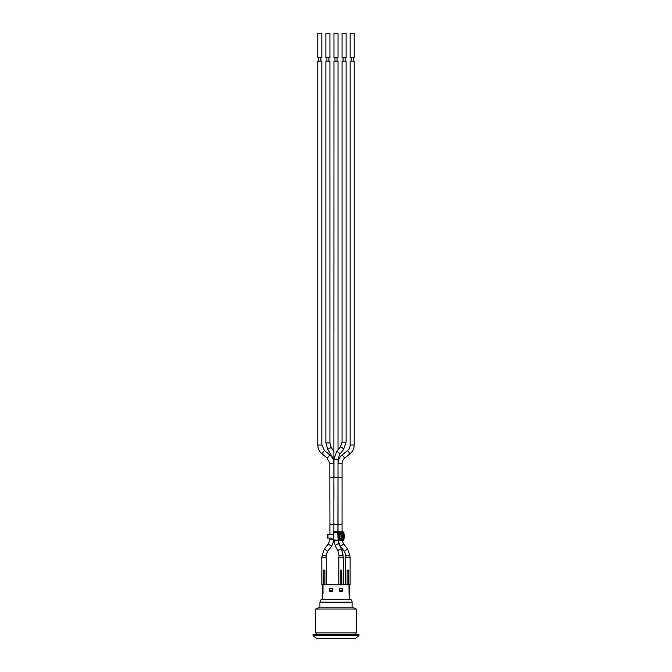 <?xml version="1.0" encoding="UTF-8"?>
<svg xmlns="http://www.w3.org/2000/svg" width="672" height="672" viewBox="0 0 672 672"><rect width="100%" height="100%" fill="white"/><g stroke="black" fill="none" stroke-linecap="round" stroke-linejoin="round"><path stroke-width="1.01" d="M333.976 477.649L333.976 459.161L338.024 459.161L338.024 477.649L338.024 463.63L342.065 463.63L342.065 531.938M333.9 524.303L333.976 61.16L338.024 61.16L338.024 449.921M333.976 459.161L336.58 451.693A2.024 0.605 39.2 0 1 338.444 452.432A2.024 0.605 39.2 0 1 339.738 454.188A2.024 0.605 39.2 0 1 339.713 454.247L338.024 459.161L337.94 531.762M349.054 584.758L349.054 593.939L348.995 584.758L350.112 584.758L350.112 557.197L345.702 557.197L345.702 584.388L345.013 584.758M347.113 584.758L347.113 570.058L348.768 570.058L348.768 584.758M326.231 584.388L326.264 557.197L321.854 557.197L321.854 584.758L348.995 584.758M323.232 584.758L323.232 570.058L324.887 570.058L324.887 584.758M343.224 584.758L343.224 557.197L338.814 557.197L338.814 584.388L336.202 584.758M341.88 584.758L341.88 570.058L340.225 570.058L340.225 584.758M343.258 557.197L343.258 584.758M339.1 538.087L340.175 538.087M333.388 538.087L327.482 538.087L327.482 534.416L333.388 534.416M343.904 534.416L344.593 534.416L344.593 538.087L343.904 538.087M339.268 540.733A0.722 0.512 -90 0 1 339.217 540.742L333.892 540.742A0.722 0.512 -90 0 1 333.388 540.019L333.388 532.484A0.722 0.512 -90 0 1 333.892 531.762L339.217 531.762A0.722 0.512 -90 0 1 339.268 531.77M339.931 538.087L339.931 534.416L341.099 534.416L341.099 538.087L338.965 538.087M338.965 534.416L339.931 534.416M340.175 534.416L339.1 534.416M329.935 534.416L329.935 524.311L333.9 524.311L333.9 531.762L343.459 532.031L339.242 531.77L343.778 532.484L338.436 532.484L338.125 532.031L338.436 540.019L343.904 540.019L343.904 532.484A0.462 0.462 0 0 0 343.468 532.031L343.77 540.019L339.217 540.742L343.468 540.481A0.462 0.462 0 0 0 343.904 540.019L343.468 540.481L333.388 540.019M333.388 539.473L329.935 539.473L328.381 543.934L331.54 546.454L333.908 540.742L338.125 540.481L337.806 532.484L333.388 532.484M349.507 593.939L349.507 599.449L321.115 599.449L350.885 599.449A3.671 3.671 0 0 1 352.078 602.162L319.922 602.162L321.115 599.449M323.005 584.758L323.005 593.939L322.451 593.939L322.451 584.758M339.494 591.184L339.494 588.428L342.796 588.428L342.796 591.184L339.494 591.184M329.204 591.184L329.204 588.428L332.506 588.428L332.506 591.184L329.204 591.184M336.899 584.388L335.698 584.388M335.664 584.758L332.884 584.758M332.69 584.758L333.127 584.388M335.941 584.758L335.496 584.388M329.297 588.428L329.297 590.629L332.422 590.629L332.422 588.428M339.578 588.428L339.578 590.629L342.703 590.629L342.703 588.428L342.703 590.629M349.054 593.939L349.549 593.939L349.549 584.758M322.946 584.758L322.946 593.939M352.078 602.162L352.078 607.169L319.922 607.169L315.79 609.008L315.79 632.89L356.21 632.89L356.21 609.008L315.79 609.008M336 634.729L313.034 634.729L313.034 635.645L358.966 635.645L358.966 634.729L336 634.729M358.966 635.645L355.286 638.4L316.714 638.4L313.034 635.645M329.935 57.481L325.895 57.481L325.895 33.6L329.935 33.6L329.935 57.481M328.927 61.16L328.927 57.481M329.935 442.907L325.895 442.907L325.895 61.16L329.935 61.16L329.935 442.907L331.027 446.956A2.024 0.504 -30.7 0 1 331.044 446.989A2.024 0.504 -30.7 0 1 329.49 448.459A2.024 0.504 -30.7 0 1 327.55 449.022L332.892 457.993A2.024 0.504 -30.7 0 0 333.119 458.086A2.024 0.504 -30.7 0 0 333.976 457.85M338.024 477.641L342.065 477.649M343.073 555.526L343.022 554.812M338.024 57.481L333.976 57.481L333.976 33.6L338.024 33.6L338.024 57.481M337.008 61.16L337.008 57.481M354.186 57.481L350.146 57.481L350.146 33.6L354.186 33.6L354.186 57.481M353.178 61.16L353.178 57.481M344.694 458.086L342.132 454.952L347.516 450.542A7.165 7.165 0 0 0 350.146 444.998L350.146 61.16L354.186 61.16L354.186 444.998C354.119 448.51 352.75 451.399 350.078 453.676L344.694 458.086A7.165 7.165 0 0 0 342.065 463.63M338.092 540.742L340.444 546.445L343.61 543.934L347.5 548.839L344.333 551.351L345.887 555.803L349.927 555.803L349.927 557.197M346.105 57.481L342.065 57.481L342.065 33.6L346.105 33.6L346.105 57.481M345.097 61.16L345.097 57.481M342.065 442.126L342.065 61.16L346.105 61.16L346.105 442.126L343.51 449.585A2.024 0.605 39.2 0 0 343.543 449.526A2.024 0.605 39.2 0 0 342.51 447.997A2.024 0.605 39.2 0 0 340.603 446.947A2.024 0.605 39.2 0 0 340.376 447.031L342.065 442.126L346.105 442.126M341.611 549.36A2.024 0.823 -27.2 0 0 341.586 549.284A2.024 0.823 -27.2 0 0 339.41 549.478A2.024 0.823 -27.2 0 0 337.991 551.124L338.999 555.559L343.039 555.559L343.039 557.197M321.854 57.481L317.814 57.481L317.814 33.6L321.854 33.6L321.854 57.481M320.846 61.16L320.846 57.481M317.814 445.015L317.814 61.16L321.854 61.16L321.854 445.015L324.467 450.551L321.896 453.667C319.242 451.399 317.881 448.51 317.814 445.015L321.854 445.015M324.467 450.551L329.826 454.961L327.256 458.077L329.868 463.613L333.908 463.613L333.942 499.414M331.54 546.454L327.642 551.351L324.475 548.831L322.039 555.811L326.08 555.811L326.08 557.197M333.976 477.641L338.024 477.649L338.024 524.311L342.065 524.311M344.106 538.087L344.106 534.416M327.97 534.416L327.97 538.087M343.375 533.954A0.916 0.647 90 0 0 342.728 533.039L339.478 533.039A0.916 0.647 90 0 0 338.831 533.954L338.831 538.549L343.375 538.549L343.375 533.954L342.745 533.954L342.418 539.011L339.167 539.011L342.728 539.465L339.007 538.801M339.478 533.039L338.839 533.954L342.745 533.954L342.728 533.039M342.728 539.465A0.916 0.647 90 0 0 343.375 538.549M338.965 538.549L338.831 533.954M338.965 533.954L339.167 533.492L342.418 533.492L339.007 533.711M338.831 538.549A0.916 0.647 90 0 0 339.478 539.465M341.695 549.41A2.024 0.823 -26.6 0 0 341.687 549.394A2.024 0.823 -26.6 0 0 341.662 549.31L339.654 545.311M338.764 543.757L338.31 542.506M341.813 549.746L338.806 543.732M350.146 444.998L354.186 444.998M347.516 450.542L350.078 453.676M343.61 543.934L342.14 540.557M333.9 524.311L337.94 524.311M333.934 540.742L335.362 546.008A2.024 0.823 -27.2 0 1 336.21 544.698A2.024 0.823 -27.2 0 1 338.335 543.908A2.024 0.823 -27.2 0 1 338.957 544.16A2.024 0.823 -27.2 0 1 338.982 544.236M329.935 524.32L329.868 477.649L333.908 477.641M326.08 555.811L327.642 551.351M332.892 457.993L333.976 462.05M322.493 593.939L322.493 599.449M319.922 602.162L319.922 607.169M352.078 607.169L356.21 609.008M316.89 632.89L316.89 634.729M355.11 632.89L355.11 634.729M326.903 57.481L326.903 61.16M333.976 451.92L331.027 446.956M325.895 442.907L327.55 449.022M341.662 549.31L341.905 549.83M334.992 57.481L334.992 61.16M338.024 540.742L338.117 541.666M334.144 542.38L334.429 543.614M341.855 549.721L343.073 554.812M351.154 57.481L351.154 61.16M342.132 454.952C339.461 457.229 338.092 460.118 338.024 463.63M338.024 531.762L338.024 524.311M344.333 551.351L340.444 546.445M347.5 548.839L349.927 555.803M345.887 557.197L345.887 555.803M343.073 57.481L343.073 61.16M339.713 454.247L343.51 449.585M336.58 451.693L340.376 447.031M337.991 540.742L338.957 544.16L341.586 549.284L343.039 555.559M337.991 551.124L335.362 546.008M338.999 557.197L338.999 555.559M318.822 57.481L318.822 61.16M327.256 458.077L321.896 453.667M329.826 454.961C332.48 457.237 333.841 460.118 333.908 463.613M329.868 477.641L329.868 463.613M329.935 539.473L329.935 538.087M324.475 548.831L328.381 543.934M322.039 557.197L322.039 555.811"/></g></svg>
